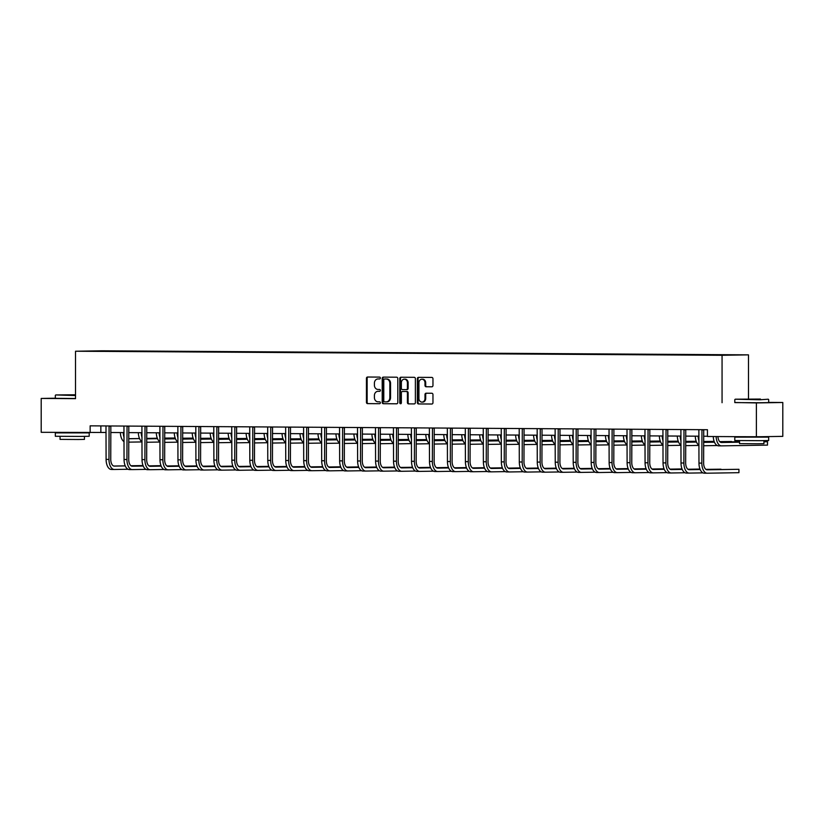 <?xml version="1.0" encoding="UTF-8"?>
<svg xmlns="http://www.w3.org/2000/svg" width="824" height="824" viewBox="0 0 824 824"><rect width="100%" height="100%" fill="white"/><g stroke="black" fill="none" stroke-linecap="round" stroke-linejoin="round"><path stroke-width="1.24" d="M380.369 378.031A0.927 0.793 -90.9 0 0 379.576 377.104L367.566 377.021A1.329 1.133 -90.9 0 0 366.433 378.35L366.433 402.287A1.329 1.133 -90.9 0 0 367.566 403.626L379.576 403.698A0.927 0.793 -90.9 0 0 379.576 401.834L378.02 401.824A4.254 3.615 -90.9 0 1 374.405 397.549L374.405 395.551A4.254 3.615 -90.9 0 1 377.948 391.318A4.254 3.615 -90.9 0 1 378.02 391.318L379.576 391.328A0.927 0.793 -90.9 0 0 379.576 389.464L378.02 389.453A4.254 3.615 -90.9 0 1 374.405 385.179L374.405 383.181A4.254 3.615 -90.9 0 1 377.948 378.947A4.254 3.615 -90.9 0 1 378.02 378.947L379.576 378.958A0.927 0.793 -90.9 0 0 380.369 378.031M431.827 386.806A1.329 1.133 -90.9 0 0 432.961 385.478L432.961 378.762A1.329 1.133 -90.9 0 0 431.827 377.423L418.489 377.341A1.329 1.133 -90.9 0 0 417.356 378.669L417.356 402.606A1.329 1.133 -90.9 0 0 418.489 403.945L431.827 404.028A1.329 1.133 -90.9 0 0 432.961 402.699L432.961 394.593A1.329 1.133 -90.9 0 0 431.827 393.254L426.121 393.213A1.329 1.133 -90.9 0 0 424.988 394.542L424.988 398.558A3.554 3.028 -90.9 0 1 422.022 402.102A3.554 3.028 -90.9 0 1 418.942 398.528L418.942 382.769A3.554 3.028 -90.9 0 1 421.909 379.225A3.554 3.028 -90.9 0 1 424.988 382.799L424.988 385.426A1.329 1.133 -90.9 0 0 426.121 386.765L431.869 386.806M734.802 402.503L756.381 402.926L756.381 436.792L782.8 436.37L782.8 402.493L768.679 402.4M722.061 402.709L722.061 355.288L75.52 351.23L101.939 350.797L748.48 354.856L722.061 355.288M55.321 398.208L41.2 398.435L75.52 398.651L75.52 351.23M41.2 398.435L41.2 432.312L106.09 432.476M756.381 436.792L707.435 436.493L707.435 429.716L90.146 425.843L90.146 432.621M397.807 378.546A1.329 1.133 -90.9 0 0 396.674 377.207L383.335 377.124A1.329 1.133 -90.9 0 0 382.202 378.443L382.202 402.38A1.329 1.133 -90.9 0 0 383.335 403.719L396.674 403.801A1.329 1.133 -90.9 0 0 397.807 402.483L397.807 378.546M400.907 377.238L414.256 377.32A1.329 1.133 -90.9 0 1 415.378 378.649L415.378 402.596A1.329 1.133 -90.9 0 1 414.276 403.914A1.329 1.133 -90.9 0 0 414.276 403.914L408.539 403.884A1.329 1.133 -90.9 0 1 407.417 402.545L407.417 392.832A1.329 1.133 -90.9 0 0 406.284 391.493L402.493 391.472A1.329 1.133 -90.9 0 0 401.36 392.801L401.36 402.905A0.927 0.793 -90.9 0 1 399.784 402.895L399.784 378.556A1.329 1.133 -90.9 0 1 400.907 377.238M713.018 354.753L87.107 351.127L713.018 355.051M756.381 402.926L782.8 402.493M748.48 399.043L748.48 354.856M110.756 432.507L124.053 432.59M128.719 432.621L142.027 432.703M146.682 432.734L159.99 432.816M164.656 432.847L177.953 432.93M182.619 432.961L195.916 433.043M200.582 433.074L213.89 433.156M218.545 433.187L231.853 433.269M236.519 433.29L249.816 433.383M254.482 433.403L267.779 433.486M272.445 433.517L285.753 433.599M290.419 433.63L303.716 433.712M308.382 433.743L321.679 433.826M326.345 433.857L339.653 433.939M344.308 433.97L357.616 434.052M362.282 434.083L375.579 434.166M380.245 434.197L393.542 434.279M398.208 434.31L411.516 434.392M416.172 434.423L429.479 434.506M434.145 434.536L447.442 434.619M452.108 434.65L465.406 434.732M470.071 434.763L483.379 434.845M488.035 434.876L501.342 434.959M506.008 434.99L519.305 435.072M523.971 435.093L537.269 435.185M541.934 435.206L555.242 435.299M559.908 435.319L573.205 435.402M577.871 435.433L591.169 435.515M595.834 435.546L609.142 435.628M613.798 435.659L627.105 435.742M631.771 435.772L645.068 435.855M649.734 435.886L663.032 435.968M667.697 435.999L681.005 436.081M685.661 436.112L698.968 436.195M703.634 436.226L707.435 436.246M100.858 425.915L100.858 432.446M379.72 378.947L378.731 378.937A4.254 3.615 -90.9 0 0 378.669 378.937A4.254 3.615 -90.9 0 0 378.597 378.937M378.597 391.307A4.254 3.615 -90.9 0 1 378.669 391.307A4.254 3.615 -90.9 0 1 378.731 391.307L379.72 391.318M368.101 377.031A1.329 1.133 -90.9 0 0 367.144 378.34L367.144 402.277A1.329 1.133 -90.9 0 0 368.276 403.616L379.72 403.688M383.871 377.124A1.329 1.133 -90.9 0 0 382.913 378.432L382.913 402.369A1.329 1.133 -90.9 0 0 384.046 403.709L396.849 403.791M384.581 378.988A0.927 0.793 -90.9 0 0 383.788 379.916L383.788 400.928A0.927 0.793 -90.9 0 0 384.581 401.865L386.219 401.875A4.254 3.615 -90.9 0 0 386.281 401.875A4.254 3.615 -90.9 0 0 389.834 397.642L389.834 383.284A4.254 3.615 -90.9 0 0 386.219 378.999L385.292 378.978A0.927 0.793 -90.9 0 0 385.261 378.978L386.219 378.999M386.353 401.875L386.93 401.865A4.254 3.615 -90.9 0 0 387.002 401.865A4.254 3.615 -90.9 0 0 390.545 397.632L389.834 397.642M386.93 378.988A4.254 3.615 -90.9 0 1 390.545 383.273L390.545 397.632M414.431 403.904L408.539 403.884M403.163 391.462A1.329 1.133 -90.9 0 1 403.183 391.462A1.329 1.133 -90.9 0 0 403.183 391.462L406.994 391.482A1.329 1.133 -90.9 0 1 408.127 392.821L408.127 402.534A1.329 1.133 -90.9 0 0 409.26 403.863M401.453 377.238A1.329 1.133 -90.9 0 0 400.495 378.546L400.495 402.885A0.927 0.793 -90.9 0 0 400.948 403.719M407.417 382.758A3.554 3.028 -90.9 0 0 404.327 379.184A3.554 3.028 -90.9 0 0 401.36 382.717L401.36 388.279A1.329 1.133 -90.9 0 0 402.493 389.608L406.284 389.639A1.329 1.133 -90.9 0 0 407.417 388.31L407.417 382.758L408.127 382.748A3.554 3.028 -90.9 0 0 405.048 379.174L404.327 379.184M406.325 389.639L406.994 389.628A1.329 1.133 -90.9 0 0 408.127 388.3L407.417 388.31M408.127 382.748L408.127 388.3M421.909 379.225L422.619 379.215A3.554 3.028 -90.9 0 1 425.699 382.789L425.699 385.416A1.329 1.133 -90.9 0 0 426.832 386.755L432.003 386.786M422.022 402.102L422.743 402.091A3.554 3.028 -90.9 0 0 425.699 398.548L424.988 398.558M426.657 393.223A1.329 1.133 -90.9 0 0 425.699 394.531L425.699 398.548M419.025 377.351A1.329 1.133 -90.9 0 0 418.077 378.659L418.077 402.596A1.329 1.133 -90.9 0 0 419.2 403.935L432.003 404.007M128.719 438.759L139.544 438.584M146.682 438.471L157.343 438.296M164.656 438.172L174.616 438.007L164.656 438.111M128.719 438.698L139.513 438.523M146.682 438.399L157.322 438.224M142.027 441.932L128.719 442.148M124.053 437.431A10.166 5.356 -89.6 0 1 123.25 432.59M124.053 441.654A10.166 5.356 -89.6 0 1 120.376 432.569M105.987 425.946L106.09 459.39L108.974 459.411L109.077 425.967M110.849 425.977L110.756 459.38A6.777 3.574 90.4 0 0 114.279 466.096A6.777 3.574 90.4 0 0 114.32 466.096L125.269 465.921M131.067 465.817L143.067 465.622M113.825 466.034L125.238 465.848M130.985 465.756L143.036 465.56M128.039 469.258L114.32 469.484A10.166 5.356 -89.6 0 1 114.258 469.484A10.166 5.356 -89.6 0 1 108.974 459.411M114.196 469.484L111.446 469.464A10.166 5.356 -89.6 0 1 111.384 469.464A10.166 5.356 -89.6 0 1 106.09 459.39M110.756 426.245L108.974 426.266M75.52 394.789L55.733 394.943L75.52 395.108M75.52 395.52L55.733 394.943M75.52 395.026L63.994 394.954L75.52 394.871M81.473 432.744L89.198 432.888L89.198 436.277L80.495 436.421L55.321 436.277L55.321 432.888L63.046 432.744M89.198 432.888L55.321 432.888M84.45 436.39L84.45 439.388L78.187 439.501L60.059 439.388L60.059 436.39M75.52 398.507L55.321 398.332L55.321 395.355M81.473 432.569L63.046 432.446M760.449 399.063L735.214 399.207L760.449 399.063M768.267 399.207L759.975 399.764L735.214 399.207M756.092 399.135L743.475 399.207L756.092 399.135M760.954 436.998L768.679 437.142L768.679 440.531L759.975 440.686L734.802 440.531L734.802 437.142L742.527 436.998M768.679 437.142L734.802 437.142M763.941 440.655L763.941 443.652L757.668 443.755L739.55 443.652L739.55 440.655M768.679 399.619L768.679 402.596L759.975 402.751L734.802 402.596L734.802 399.619M760.954 436.72L742.527 436.71M146.682 438.873L157.508 438.698M164.656 438.584L175.306 438.409M182.619 438.286L192.579 438.121L182.619 438.224M146.682 438.811L157.487 438.636M164.656 438.512L175.285 438.337M159.99 442.045L146.682 442.261M142.027 437.544A10.166 5.356 -89.6 0 1 141.223 432.693M142.027 441.767A10.166 5.356 -89.6 0 1 138.339 432.682M164.656 438.986L175.481 438.811M182.619 438.698L193.28 438.523M200.582 438.399L210.542 438.234L200.582 438.337M164.656 438.924L175.45 438.749M182.619 438.626L193.249 438.45M177.953 442.158L164.656 442.375M159.99 437.657A10.166 5.356 -89.6 0 1 159.187 432.806M159.99 441.88A10.166 5.356 -89.6 0 1 156.303 432.796M123.95 426.06L124.053 459.504L126.937 459.524L127.04 426.08M128.812 426.09L128.719 459.493A6.777 3.574 90.4 0 0 132.252 466.209A6.777 3.574 90.4 0 0 132.293 466.209L143.232 466.024M149.041 465.931L161.03 465.735M131.799 466.147L143.201 465.962M148.948 465.869L161.01 465.673M146.002 469.371L132.293 469.598A10.166 5.356 -89.6 0 1 132.221 469.598A10.166 5.356 -89.6 0 1 126.937 459.524M132.159 469.598L129.409 469.577A10.166 5.356 -89.6 0 1 129.347 469.577A10.166 5.356 -89.6 0 1 124.053 459.504M128.719 426.358L126.937 426.379M141.913 426.173L142.027 459.617L144.9 459.627L145.003 426.183M146.775 426.204L146.682 459.607A6.777 3.574 90.4 0 0 150.215 466.322A6.777 3.574 90.4 0 0 150.256 466.322L161.195 466.137M167.004 466.044L178.993 465.848M149.762 466.26L161.174 466.075M166.912 465.982L178.973 465.787M163.966 469.484L150.256 469.711A10.166 5.356 -89.6 0 1 150.195 469.711A10.166 5.356 -89.6 0 1 144.9 459.627M150.133 469.711L147.372 469.69A10.166 5.356 -89.6 0 1 147.311 469.69A10.166 5.356 -89.6 0 1 142.027 459.617M146.682 426.472L144.9 426.492M182.619 439.099L193.444 438.924M200.582 438.801L211.243 438.636M218.545 438.512L228.516 438.347L218.545 438.45M182.619 439.038L193.413 438.862M200.582 438.739L211.222 438.564M195.916 442.272L182.619 442.488M177.953 437.771A10.166 5.356 -89.6 0 1 177.15 432.919M177.953 441.994A10.166 5.356 -89.6 0 1 174.276 432.909M200.582 439.213L211.407 439.038M218.545 438.914L229.206 438.749M236.519 438.626L246.479 438.461L236.519 438.564M200.582 439.151L211.377 438.965M218.545 438.852L229.185 438.677M213.89 442.385L200.582 442.601M195.916 437.884A10.166 5.356 -89.6 0 1 195.123 433.033M195.916 442.107A10.166 5.356 -89.6 0 1 192.239 433.022M218.545 439.326L229.371 439.151M236.519 439.027L247.169 438.852M254.482 438.739L264.442 438.574L254.482 438.677M218.545 439.264L229.35 439.079M236.519 438.965L247.148 438.79M231.853 442.498L218.545 442.715M213.89 437.997A10.166 5.356 -89.6 0 1 213.086 433.146M213.89 442.22A10.166 5.356 -89.6 0 1 210.202 433.125M159.887 426.286L159.99 459.73L162.864 459.741L162.977 426.296M164.748 426.317L164.656 459.72A6.777 3.574 90.4 0 0 168.178 466.436A6.777 3.574 90.4 0 0 168.22 466.436L179.168 466.25M184.967 466.157L196.967 465.962M167.725 466.374L179.138 466.188M184.885 466.096L196.936 465.9M181.929 469.598L168.22 469.824A10.166 5.356 -89.6 0 1 168.158 469.824A10.166 5.356 -89.6 0 1 162.864 459.741M168.096 469.814L165.346 469.804A10.166 5.356 -89.6 0 1 165.274 469.804A10.166 5.356 -89.6 0 1 159.99 459.73M164.656 426.575L162.864 426.605M177.85 426.389L177.953 459.844L180.837 459.854L180.94 426.41M182.712 426.42L182.619 459.833A6.777 3.574 90.4 0 0 186.142 466.549A6.777 3.574 90.4 0 0 186.183 466.549L197.132 466.363M202.941 466.271L214.93 466.075M185.699 466.487L197.101 466.302M202.848 466.209L214.91 466.013M199.902 469.711L186.183 469.927A10.166 5.356 -89.6 0 1 186.121 469.938A10.166 5.356 -89.6 0 1 180.837 459.854M186.059 469.927L183.309 469.917A10.166 5.356 -89.6 0 1 183.247 469.917A10.166 5.356 -89.6 0 1 177.953 459.844M182.619 426.688L180.837 426.719M195.813 426.502L195.916 459.957L198.8 459.967L198.903 426.523M200.675 426.533L200.582 459.936A6.777 3.574 90.4 0 0 204.115 466.662A6.777 3.574 90.4 0 0 204.156 466.662L215.095 466.477M220.904 466.384L232.893 466.188M203.662 466.6L215.064 466.415M220.811 466.322L232.873 466.127M217.866 469.824L204.156 470.041A10.166 5.356 -89.6 0 1 204.095 470.041A10.166 5.356 -89.6 0 1 198.8 459.967M204.022 470.041L201.272 470.03A10.166 5.356 -89.6 0 1 201.21 470.03A10.166 5.356 -89.6 0 1 195.916 459.957M200.582 426.801L198.8 426.832M236.519 439.439L247.344 439.264M254.482 439.141L265.143 438.965M272.445 438.852L282.416 438.687L272.445 438.79M236.519 439.367L247.313 439.192M254.482 439.079L265.112 438.904M249.816 442.612L236.519 442.828M231.853 438.111A10.166 5.356 -89.6 0 1 231.05 433.259M231.853 442.334A10.166 5.356 -89.6 0 1 228.176 433.239M213.777 426.616L213.89 460.06L216.763 460.08L216.867 426.636M218.638 426.647L218.545 460.049A6.777 3.574 90.4 0 0 222.078 466.775A6.777 3.574 90.4 0 0 222.12 466.775L233.058 466.59M238.867 466.497L250.857 466.302M221.625 466.714L233.037 466.528M238.775 466.436L250.836 466.24M235.829 469.938L222.12 470.154A10.166 5.356 -89.6 0 1 222.058 470.154A10.166 5.356 -89.6 0 1 216.763 460.08M221.996 470.154L219.236 470.144A10.166 5.356 -89.6 0 1 219.174 470.144A10.166 5.356 -89.6 0 1 213.89 460.06M218.545 426.914L216.763 426.945M254.482 439.553L265.307 439.377M272.445 439.254L283.106 439.079M290.419 438.965L300.379 438.801L290.419 438.893M254.482 439.48L265.276 439.305M272.445 439.192L283.085 439.017M267.779 442.715L254.482 442.941M249.816 438.224A10.166 5.356 -89.6 0 1 249.013 433.373M249.816 442.447A10.166 5.356 -89.6 0 1 246.139 433.352M231.75 426.729L231.853 460.173L234.727 460.194L234.84 426.75M236.612 426.76L236.519 460.163A6.777 3.574 90.4 0 0 240.042 466.878A6.777 3.574 90.4 0 0 240.083 466.878L251.032 466.703M256.831 466.611L268.83 466.415M239.588 466.827L251.001 466.642M256.748 466.549L268.799 466.353M253.802 470.051L240.083 470.267A10.166 5.356 -89.6 0 1 240.021 470.267A10.166 5.356 -89.6 0 1 234.727 460.194M239.959 470.267L237.209 470.257A10.166 5.356 -89.6 0 1 237.147 470.257A10.166 5.356 -89.6 0 1 231.853 460.173M236.519 427.028L234.727 427.059M272.445 439.666L283.271 439.48M290.419 439.367L301.069 439.192M308.382 439.079L318.342 438.914L308.382 439.007M272.445 439.594L283.24 439.419M290.419 439.305L301.048 439.13M285.753 442.828L272.445 443.054M267.779 438.337A10.166 5.356 -89.6 0 1 266.986 433.486M267.779 442.56A10.166 5.356 -89.6 0 1 264.102 433.465M249.713 426.842L249.816 460.286L252.7 460.307L252.803 426.863M254.575 426.873L254.482 460.276A6.777 3.574 90.4 0 0 258.005 466.992A6.777 3.574 90.4 0 0 258.056 466.992L268.995 466.817M274.804 466.724L286.793 466.528M257.562 466.94L268.964 466.755M274.711 466.662L286.773 466.466M271.766 470.164L258.056 470.38A10.166 5.356 -89.6 0 1 257.984 470.38A10.166 5.356 -89.6 0 1 252.7 460.307M257.922 470.38L255.172 470.36A10.166 5.356 -89.6 0 1 255.11 470.37A10.166 5.356 -89.6 0 1 249.816 460.286M254.482 427.141L252.7 427.172M290.419 439.779L301.234 439.594M308.382 439.48L319.043 439.305M326.345 439.192L336.305 439.027L326.345 439.12M290.419 439.707L301.213 439.532M308.382 439.419L319.012 439.243M303.716 442.941L290.419 443.158M285.753 438.44A10.166 5.356 -89.6 0 1 284.95 433.599M285.753 442.663A10.166 5.356 -89.6 0 1 282.066 433.579M267.676 426.956L267.779 460.4L270.663 460.42L270.766 426.976M272.538 426.987L272.445 460.389A6.777 3.574 90.4 0 0 275.978 467.105A6.777 3.574 90.4 0 0 276.019 467.105L286.958 466.93M292.767 466.837L304.756 466.642M275.525 467.053L286.927 466.868M292.674 466.775L304.736 466.58M289.729 470.267L276.019 470.494A10.166 5.356 -89.6 0 1 275.958 470.494A10.166 5.356 -89.6 0 1 270.663 460.42M275.886 470.494L273.135 470.473A10.166 5.356 -89.6 0 1 273.074 470.473A10.166 5.356 -89.6 0 1 267.779 460.4M272.445 427.254L270.663 427.285M308.382 439.892L319.207 439.707M326.345 439.594L337.006 439.419M344.308 439.305L354.279 439.141L344.308 439.233M308.382 439.82L319.176 439.645M326.345 439.532L336.975 439.357M321.679 443.054L308.382 443.271M303.716 438.553A10.166 5.356 -89.6 0 1 302.913 433.712M303.716 442.776A10.166 5.356 -89.6 0 1 300.039 433.692M285.64 427.069L285.753 460.513L288.627 460.534L288.74 427.089M290.501 427.1L290.419 460.503A6.777 3.574 90.4 0 0 293.941 467.218A6.777 3.574 90.4 0 0 293.983 467.218L304.921 467.043M310.73 466.951L322.73 466.755M293.488 467.167L304.901 466.981M310.638 466.889L322.699 466.683M307.692 470.38L293.983 470.607A10.166 5.356 -89.6 0 1 293.921 470.607A10.166 5.356 -89.6 0 1 288.627 460.534M293.859 470.607L291.109 470.586A10.166 5.356 -89.6 0 1 291.037 470.586A10.166 5.356 -89.6 0 1 285.753 460.513M290.419 427.368L288.627 427.399M326.345 439.995L337.171 439.82M344.308 439.707L354.969 439.532M362.282 439.419L372.242 439.254L362.282 439.347M326.345 439.934L337.14 439.759M344.308 439.645L354.948 439.47M339.653 443.168L326.345 443.384M321.679 438.667A10.166 5.356 -89.6 0 1 320.876 433.826M321.679 442.89A10.166 5.356 -89.6 0 1 318.002 433.805M303.613 427.182L303.716 460.626L306.59 460.647L306.703 427.203M308.475 427.213L308.382 460.616A6.777 3.574 90.4 0 0 311.905 467.332A6.777 3.574 90.4 0 0 311.946 467.332L322.895 467.157M328.694 467.064L340.693 466.868M311.451 467.28L322.864 467.095M328.611 466.992L340.662 466.796M325.665 470.494L311.946 470.72A10.166 5.356 -89.6 0 1 311.884 470.72A10.166 5.356 -89.6 0 1 306.59 460.647M311.822 470.72L309.072 470.7A10.166 5.356 -89.6 0 1 309.01 470.7A10.166 5.356 -89.6 0 1 303.716 460.626M308.382 427.481L306.59 427.512M344.308 440.109L355.134 439.934M362.282 439.82L372.932 439.645M380.245 439.522L390.205 439.367L380.245 439.46M344.308 440.047L355.113 439.872M362.282 439.759L372.912 439.583M357.616 443.281L344.308 443.497M339.653 438.78A10.166 5.356 -89.6 0 1 338.849 433.939M339.653 443.003A10.166 5.356 -89.6 0 1 335.965 433.918M321.576 427.296L321.679 460.74L324.563 460.76L324.666 427.316M326.438 427.326L326.345 460.729A6.777 3.574 90.4 0 0 329.868 467.445A6.777 3.574 90.4 0 0 329.919 467.445L340.858 467.27M346.667 467.177L358.656 466.981M329.425 467.393L340.827 467.208M346.574 467.105L358.636 466.909M343.629 470.607L329.919 470.834A10.166 5.356 -89.6 0 1 329.847 470.834A10.166 5.356 -89.6 0 1 324.563 460.76M329.785 470.834L327.035 470.813A10.166 5.356 -89.6 0 1 326.974 470.813A10.166 5.356 -89.6 0 1 321.679 460.74M326.345 427.594L324.563 427.625M362.282 440.222L373.107 440.047M380.245 439.934L390.906 439.759M398.208 439.635L408.168 439.48L398.208 439.573M362.282 440.16L373.076 439.985M380.245 439.872L390.875 439.697M375.579 443.394L362.282 443.611M357.616 438.893A10.166 5.356 -89.6 0 1 356.813 434.052M357.616 443.116A10.166 5.356 -89.6 0 1 353.929 434.032M339.539 427.409L339.653 460.853L342.526 460.873L342.63 427.429M344.401 427.44L344.308 460.843A6.777 3.574 90.4 0 0 347.841 467.558A6.777 3.574 90.4 0 0 347.882 467.558L358.821 467.383M364.63 467.29L376.619 467.095M347.388 467.507L358.801 467.311M364.538 467.218L376.599 467.023M361.592 470.72L347.882 470.947A10.166 5.356 -89.6 0 1 347.821 470.947A10.166 5.356 -89.6 0 1 342.526 460.873M347.759 470.947L344.998 470.926A10.166 5.356 -89.6 0 1 344.937 470.926A10.166 5.356 -89.6 0 1 339.653 460.853M344.308 427.708L342.526 427.738M380.245 440.335L391.07 440.16M398.208 440.047L408.869 439.872M416.172 439.748L426.142 439.594L416.172 439.686M380.245 440.274L391.039 440.098M398.208 439.975L408.848 439.81M393.542 443.508L380.245 443.724M375.579 439.007A10.166 5.356 -89.6 0 1 374.776 434.166M375.579 443.23A10.166 5.356 -89.6 0 1 371.902 434.145M357.503 427.522L357.616 460.966L360.49 460.987L360.603 427.543M362.375 427.553L362.282 460.956A6.777 3.574 90.4 0 0 365.804 467.672A6.777 3.574 90.4 0 0 365.846 467.672L376.795 467.496M382.594 467.393L394.593 467.198M365.351 467.61L376.764 467.424M382.501 467.332L394.562 467.136M379.555 470.834L365.846 471.06A10.166 5.356 -89.6 0 1 365.784 471.06A10.166 5.356 -89.6 0 1 360.49 460.987M365.722 471.06L362.972 471.04A10.166 5.356 -89.6 0 1 362.9 471.04A10.166 5.356 -89.6 0 1 357.616 460.966M362.282 427.821L360.49 427.852M398.208 440.449L409.034 440.274M416.172 440.16L426.832 439.985M434.145 439.862L444.105 439.697L434.145 439.8M398.208 440.387L409.003 440.212M416.172 440.088L426.811 439.923M411.516 443.621L398.208 443.837M393.542 439.12A10.166 5.356 -89.6 0 1 392.749 434.279M393.542 443.343A10.166 5.356 -89.6 0 1 389.865 434.258M375.476 427.635L375.579 461.079L378.463 461.1L378.566 427.656M380.338 427.666L380.245 461.069A6.777 3.574 90.4 0 0 383.768 467.785A6.777 3.574 90.4 0 0 383.809 467.785L394.758 467.61M400.567 467.507L412.556 467.311M383.325 467.723L394.727 467.538M400.474 467.445L412.525 467.249M397.529 470.947L383.809 471.173A10.166 5.356 -89.6 0 1 383.747 471.173A10.166 5.356 -89.6 0 1 378.463 461.1M383.685 471.173L380.935 471.153A10.166 5.356 -89.6 0 1 380.873 471.153A10.166 5.356 -89.6 0 1 375.579 461.079M380.245 427.934L378.463 427.965M416.172 440.562L426.997 440.387M434.145 440.274L444.795 440.098M452.108 439.975L462.068 439.81L452.108 439.913M416.172 440.5L426.976 440.325M434.145 440.201L444.775 440.037M429.479 443.734L416.172 443.951M411.516 439.233A10.166 5.356 -89.6 0 1 410.713 434.392M411.516 443.456A10.166 5.356 -89.6 0 1 407.829 434.372M393.439 427.749L393.542 461.193L396.426 461.213L396.529 427.769M398.301 427.78L398.208 461.183A6.777 3.574 90.4 0 0 401.741 467.898A6.777 3.574 90.4 0 0 401.782 467.898L412.721 467.723M418.53 467.62L430.519 467.424M401.288 467.836L412.69 467.651M418.438 467.558L430.499 467.363M415.492 471.06L401.782 471.287A10.166 5.356 -89.6 0 1 401.721 471.287A10.166 5.356 -89.6 0 1 396.426 461.213M401.649 471.287L398.898 471.266A10.166 5.356 -89.6 0 1 398.837 471.266A10.166 5.356 -89.6 0 1 393.542 461.193M398.208 428.047L396.426 428.078M434.145 440.675L444.97 440.5M452.108 440.387L462.769 440.212M470.071 440.088L480.042 439.923L470.071 440.026M434.145 440.613L444.939 440.438M452.108 440.315L462.738 440.14M447.442 443.848L434.145 444.064M429.479 439.347A10.166 5.356 -89.6 0 1 428.676 434.495M429.479 443.57A10.166 5.356 -89.6 0 1 425.802 434.485M411.403 427.862L411.516 461.306L414.39 461.327L414.493 427.883M416.264 427.893L416.172 461.296A6.777 3.574 90.4 0 0 419.704 468.011A6.777 3.574 90.4 0 0 419.746 468.011L430.684 467.826M436.493 467.733L448.483 467.538M419.251 467.95L430.664 467.764M436.401 467.672L448.462 467.476M433.455 471.173L419.746 471.4A10.166 5.356 -89.6 0 1 419.684 471.4A10.166 5.356 -89.6 0 1 414.39 461.327M419.622 471.4L416.862 471.38A10.166 5.356 -89.6 0 1 416.8 471.38A10.166 5.356 -89.6 0 1 411.516 461.306M416.172 428.161L414.39 428.181M452.108 440.788L462.933 440.613M470.071 440.5L480.732 440.325M488.035 440.201L498.005 440.037L488.035 440.14M452.108 440.727L462.903 440.552M470.071 440.428L480.711 440.253M465.406 443.961L452.108 444.177M447.442 439.46A10.166 5.356 -89.6 0 1 446.639 434.608M447.442 443.683A10.166 5.356 -89.6 0 1 443.765 434.598M429.376 427.975L429.479 461.419L432.353 461.44L432.466 427.996M434.238 428.006L434.145 461.409A6.777 3.574 90.4 0 0 437.668 468.125A6.777 3.574 90.4 0 0 437.709 468.125L448.658 467.939M454.457 467.847L466.456 467.651M437.214 468.063L448.627 467.877M454.374 467.785L466.425 467.589M451.418 471.287L437.709 471.513A10.166 5.356 -89.6 0 1 437.647 471.513A10.166 5.356 -89.6 0 1 432.353 461.44M437.585 471.513L434.835 471.493A10.166 5.356 -89.6 0 1 434.773 471.493A10.166 5.356 -89.6 0 1 429.479 461.419M434.145 428.274L432.353 428.295M470.071 440.902L480.897 440.727M488.035 440.603L498.695 440.438M506.008 440.315L515.968 440.15L506.008 440.253M470.071 440.84L480.866 440.665M488.035 440.541L498.674 440.366M483.379 444.074L470.071 444.291M465.406 439.573A10.166 5.356 -89.6 0 1 464.612 434.722M465.406 443.796A10.166 5.356 -89.6 0 1 461.728 434.712M447.339 428.089L447.442 461.533L450.326 461.543L450.429 428.099M452.201 428.119L452.108 461.522A6.777 3.574 90.4 0 0 455.631 468.238A6.777 3.574 90.4 0 0 455.682 468.238L466.621 468.053M472.43 467.96L484.419 467.764M455.188 468.176L466.59 467.991M472.337 467.898L484.399 467.702M469.392 471.4L455.682 471.627A10.166 5.356 -89.6 0 1 455.61 471.627A10.166 5.356 -89.6 0 1 450.326 461.543M455.548 471.616L452.798 471.606A10.166 5.356 -89.6 0 1 452.737 471.606A10.166 5.356 -89.6 0 1 447.442 461.533M452.108 428.377L450.326 428.408M488.035 441.015L498.86 440.84M506.008 440.716L516.669 440.552M523.971 440.428L533.931 440.263L523.971 440.366M488.035 440.953L498.839 440.768M506.008 440.655L516.638 440.479M501.342 444.188L488.035 444.404M483.379 439.686A10.166 5.356 -89.6 0 1 482.576 434.835M483.379 443.909A10.166 5.356 -89.6 0 1 479.692 434.825M465.303 428.202L465.406 461.646L468.289 461.656L468.392 428.212M470.164 428.223L470.071 461.636A6.777 3.574 90.4 0 0 473.604 468.351A6.777 3.574 90.4 0 0 473.646 468.351L484.584 468.166M490.393 468.073L502.382 467.877M473.151 468.289L484.553 468.104M490.301 468.011L502.362 467.816M487.355 471.513L473.646 471.74A10.166 5.356 -89.6 0 1 473.584 471.74A10.166 5.356 -89.6 0 1 468.289 461.656M473.512 471.73L470.762 471.719A10.166 5.356 -89.6 0 1 470.7 471.719A10.166 5.356 -89.6 0 1 465.406 461.646M470.071 428.49L468.289 428.521M506.008 441.128L516.833 440.953M523.971 440.83L534.632 440.655M541.934 440.541L551.905 440.377L541.934 440.479M506.008 441.067L516.803 440.881M523.971 440.768L534.601 440.593M519.305 444.301L506.008 444.517M501.342 439.8A10.166 5.356 -89.6 0 1 500.539 434.948M501.342 444.023A10.166 5.356 -89.6 0 1 497.665 434.928M483.266 428.305L483.379 461.759L486.253 461.77L486.356 428.326M488.127 428.336L488.035 461.749A6.777 3.574 90.4 0 0 491.567 468.465A6.777 3.574 90.4 0 0 491.609 468.465L502.547 468.279M508.357 468.187L520.356 467.991M491.114 468.403L502.527 468.217M508.264 468.125L520.325 467.929M505.318 471.627L491.609 471.843A10.166 5.356 -89.6 0 1 491.547 471.843A10.166 5.356 -89.6 0 1 486.253 461.77M491.485 471.843L488.735 471.833A10.166 5.356 -89.6 0 1 488.663 471.833A10.166 5.356 -89.6 0 1 483.379 461.759M488.035 428.604L486.253 428.635M523.971 441.242L534.797 441.067M541.934 440.943L552.595 440.768M559.908 440.655L569.868 440.49L559.908 440.593M523.971 441.17L534.766 440.995M541.934 440.881L552.574 440.706M537.269 444.414L523.971 444.63M519.305 439.913A10.166 5.356 -89.6 0 1 518.502 435.062M519.305 444.136A10.166 5.356 -89.6 0 1 515.628 435.041M501.239 428.418L501.342 461.873L504.216 461.883L504.329 428.439M506.101 428.449L506.008 461.852A6.777 3.574 90.4 0 0 509.531 468.578A6.777 3.574 90.4 0 0 509.572 468.578L520.521 468.392M526.32 468.3L538.319 468.104M509.077 468.516L520.49 468.331M526.237 468.238L538.288 468.042M523.292 471.74L509.572 471.956A10.166 5.356 -89.6 0 1 509.51 471.956A10.166 5.356 -89.6 0 1 504.216 461.883M509.448 471.956L506.698 471.946A10.166 5.356 -89.6 0 1 506.636 471.946A10.166 5.356 -89.6 0 1 501.342 461.873M506.008 428.717L504.216 428.748M541.934 441.355L552.76 441.18M559.908 441.056L570.558 440.881M577.871 440.768L587.831 440.603L577.871 440.696M541.934 441.283L552.739 441.108M559.908 440.995L570.538 440.819M555.242 444.527L541.934 444.744M537.269 440.026A10.166 5.356 -89.6 0 1 536.476 435.175M537.269 444.249A10.166 5.356 -89.6 0 1 533.591 435.154M519.202 428.532L519.305 461.976L522.189 461.996L522.292 428.552M524.064 428.562L523.971 461.965A6.777 3.574 90.4 0 0 527.494 468.681A6.777 3.574 90.4 0 0 527.545 468.681L538.484 468.506M544.293 468.413L556.282 468.217M527.051 468.629L538.453 468.444M544.201 468.351L556.262 468.156M541.255 471.853L527.545 472.07A10.166 5.356 -89.6 0 1 527.473 472.07A10.166 5.356 -89.6 0 1 522.189 461.996M527.411 472.07L524.661 472.059A10.166 5.356 -89.6 0 1 524.6 472.059A10.166 5.356 -89.6 0 1 519.305 461.976M523.971 428.83L522.189 428.861M559.908 441.468L570.723 441.293M577.871 441.17L588.532 440.995M595.834 440.881L605.794 440.716L595.834 440.809M559.908 441.396L570.702 441.221M577.871 441.108L588.501 440.933M573.205 444.63L559.908 444.857M555.242 440.14A10.166 5.356 -89.6 0 1 554.439 435.288M555.242 444.363A10.166 5.356 -89.6 0 1 551.555 435.268M537.166 428.645L537.269 462.089L540.153 462.109L540.256 428.665M542.027 428.676L541.934 462.079A6.777 3.574 90.4 0 0 545.467 468.794A6.777 3.574 90.4 0 0 545.509 468.794L556.447 468.619M562.256 468.526L574.246 468.331M545.014 468.743L556.427 468.557M562.164 468.465L574.225 468.269M559.218 471.967L545.509 472.183A10.166 5.356 -89.6 0 1 545.447 472.183A10.166 5.356 -89.6 0 1 540.153 462.109M545.375 472.183L542.625 472.173A10.166 5.356 -89.6 0 1 542.563 472.173A10.166 5.356 -89.6 0 1 537.269 462.089M541.934 428.943L540.153 428.974M577.871 441.582L588.697 441.396M595.834 441.283L606.495 441.108M613.798 440.995L623.768 440.83L613.798 440.922M577.871 441.51L588.666 441.334M595.834 441.221L606.464 441.046M591.169 444.744L577.871 444.96M573.205 440.243A10.166 5.356 -89.6 0 1 572.402 435.402M573.205 444.466A10.166 5.356 -89.6 0 1 569.528 435.381M555.129 428.758L555.242 462.202L558.116 462.223L558.229 428.779M560.001 428.789L559.908 462.192A6.777 3.574 90.4 0 0 563.431 468.908A6.777 3.574 90.4 0 0 563.472 468.908L574.41 468.732M580.22 468.64L592.219 468.444M562.977 468.856L574.39 468.671M580.127 468.578L592.188 468.382M577.181 472.07L563.472 472.296A10.166 5.356 -89.6 0 1 563.41 472.296A10.166 5.356 -89.6 0 1 558.116 462.223M563.348 472.296L560.598 472.276A10.166 5.356 -89.6 0 1 560.526 472.276A10.166 5.356 -89.6 0 1 555.242 462.202M559.908 429.057L558.116 429.088M595.834 441.695L606.66 441.51M613.798 441.396L624.458 441.221M631.771 441.108L641.731 440.943L631.771 441.036M595.834 441.623L606.629 441.448M613.798 441.334L624.438 441.159M609.142 444.857L595.834 445.073M591.169 440.356A10.166 5.356 -89.6 0 1 590.365 435.515M591.169 444.579A10.166 5.356 -89.6 0 1 587.491 435.494M573.102 428.871L573.205 462.316L576.089 462.336L576.192 428.892M577.964 428.902L577.871 462.305A6.777 3.574 90.4 0 0 581.394 469.021A6.777 3.574 90.4 0 0 581.435 469.021L592.384 468.846M598.193 468.753L610.182 468.557M580.951 468.969L592.353 468.784M598.1 468.691L610.151 468.485M595.155 472.183L581.435 472.409A10.166 5.356 -89.6 0 1 581.373 472.409A10.166 5.356 -89.6 0 1 576.089 462.336M581.311 472.409L578.561 472.389A10.166 5.356 -89.6 0 1 578.5 472.389A10.166 5.356 -89.6 0 1 573.205 462.316M577.871 429.17L576.089 429.201M613.798 441.798L624.623 441.623M631.771 441.51L642.421 441.334M649.734 441.221L659.694 441.056L649.734 441.149M613.798 441.736L624.602 441.561M631.771 441.448L642.401 441.273M627.105 444.97L613.798 445.187M609.142 440.469A10.166 5.356 -89.6 0 1 608.339 435.628M609.142 444.692A10.166 5.356 -89.6 0 1 605.455 435.608M591.066 428.985L591.169 462.429L594.053 462.449L594.156 429.005M595.927 429.016L595.834 462.418A6.777 3.574 90.4 0 0 599.367 469.134A6.777 3.574 90.4 0 0 599.409 469.134L610.347 468.959M616.156 468.866L628.146 468.671M598.914 469.083L610.316 468.897M616.064 468.804L628.125 468.599M613.118 472.296L599.409 472.523A10.166 5.356 -89.6 0 1 599.336 472.523A10.166 5.356 -89.6 0 1 594.053 462.449M599.275 472.523L596.524 472.502A10.166 5.356 -89.6 0 1 596.463 472.502A10.166 5.356 -89.6 0 1 591.169 462.429M595.834 429.283L594.053 429.314M631.771 441.911L642.596 441.736M649.734 441.623L660.395 441.448M667.697 441.324L677.658 441.17L667.697 441.262M631.771 441.849L642.566 441.674M649.734 441.561L660.364 441.386M645.068 445.084L631.771 445.3M627.105 440.583A10.166 5.356 -89.6 0 1 626.302 435.742M627.105 444.806A10.166 5.356 -89.6 0 1 623.418 435.721M609.029 429.098L609.142 462.542L612.016 462.563L612.119 429.119M613.89 429.129L613.798 462.532A6.777 3.574 90.4 0 0 617.331 469.247A6.777 3.574 90.4 0 0 617.372 469.247L628.31 469.072M634.12 468.98L646.109 468.784M616.877 469.196L628.29 469.011M634.027 468.908L646.088 468.712M631.081 472.409L617.372 472.636A10.166 5.356 -89.6 0 1 617.31 472.636A10.166 5.356 -89.6 0 1 612.016 462.563M617.248 472.636L614.488 472.616A10.166 5.356 -89.6 0 1 614.426 472.616A10.166 5.356 -89.6 0 1 609.142 462.542M613.798 429.397L612.016 429.428M649.734 442.024L660.56 441.849M667.697 441.736L678.358 441.561M685.661 441.437L695.631 441.283L685.661 441.376M649.734 441.963L660.529 441.788M667.697 441.674L678.337 441.499M663.032 445.197L649.734 445.413M645.068 440.696A10.166 5.356 -89.6 0 1 644.265 435.855M645.068 444.919A10.166 5.356 -89.6 0 1 641.391 435.834M627.002 429.211L627.105 462.655L629.979 462.676L630.092 429.232M631.864 429.242L631.771 462.645A6.777 3.574 90.4 0 0 635.294 469.361A6.777 3.574 90.4 0 0 635.335 469.361L646.284 469.186M652.083 469.093L664.082 468.897M634.841 469.309L646.253 469.113M652 469.021L664.051 468.825M649.044 472.523L635.335 472.749A10.166 5.356 -89.6 0 1 635.273 472.749A10.166 5.356 -89.6 0 1 629.979 462.676M635.211 472.749L632.461 472.729A10.166 5.356 -89.6 0 1 632.399 472.729A10.166 5.356 -89.6 0 1 627.105 462.655M631.771 429.51L629.979 429.541M667.697 442.138L678.523 441.963M685.661 441.849L696.321 441.674M703.634 441.551L713.594 441.396L703.634 441.489M667.697 442.076L678.492 441.901M685.661 441.788L696.301 441.613M681.005 445.31L667.697 445.526M663.032 440.809A10.166 5.356 -89.6 0 1 662.239 435.968M663.032 445.032A10.166 5.356 -89.6 0 1 659.355 435.947M644.965 429.325L645.068 462.769L647.952 462.789L648.055 429.345M649.827 429.356L649.734 462.758A6.777 3.574 90.4 0 0 653.257 469.474A6.777 3.574 90.4 0 0 653.298 469.474L664.247 469.299M670.056 469.196L682.045 469M652.814 469.412L664.216 469.227M669.964 469.134L682.025 468.938M667.018 472.636L653.298 472.863A10.166 5.356 -89.6 0 1 653.236 472.863A10.166 5.356 -89.6 0 1 647.952 462.789M653.174 472.863L650.424 472.842A10.166 5.356 -89.6 0 1 650.363 472.842A10.166 5.356 -89.6 0 1 645.068 462.769M649.734 429.623L647.952 429.654M685.661 442.251L696.486 442.076M703.634 441.963L714.295 441.788M719.785 441.695L731.558 441.51L719.723 441.633M685.661 442.189L696.465 442.014M703.634 441.891L714.264 441.726M698.968 445.423L685.661 445.64M681.005 440.922A10.166 5.356 -89.6 0 1 680.202 436.081M681.005 445.145A10.166 5.356 -89.6 0 1 677.318 436.061M662.929 429.438L663.032 462.882L665.916 462.903L666.019 429.459M667.79 429.469L667.697 462.872A6.777 3.574 90.4 0 0 671.23 469.587A6.777 3.574 90.4 0 0 671.272 469.587L682.21 469.412M688.019 469.309L700.009 469.113M670.777 469.526L682.179 469.34M687.927 469.247L699.988 469.052M684.981 472.749L671.272 472.976A10.166 5.356 -89.6 0 1 671.21 472.976A10.166 5.356 -89.6 0 1 665.916 462.903M671.138 472.976L668.388 472.955A10.166 5.356 -89.6 0 1 668.326 472.955A10.166 5.356 -89.6 0 1 663.032 462.882M667.697 429.737L665.916 429.767M703.634 442.364L714.46 442.189M720.258 442.097L739.55 441.777M703.634 442.303L714.429 442.127M720.176 442.035L739.55 441.716M717.23 445.526L703.634 445.753M698.968 441.036A10.166 5.356 -89.6 0 1 698.165 436.195M698.968 445.259A10.166 5.356 -89.6 0 1 695.291 436.174M680.892 429.551L681.005 462.995L683.879 463.016L683.982 429.572M685.753 429.582L685.661 462.985A6.777 3.574 90.4 0 0 689.194 469.701A6.777 3.574 90.4 0 0 689.235 469.701L700.173 469.526M705.983 469.423L720.969 469.186L705.89 469.361M688.74 469.639L700.153 469.453M702.944 472.863L689.235 473.089A10.166 5.356 -89.6 0 1 689.173 473.089A10.166 5.356 -89.6 0 1 683.879 463.016M689.111 473.089L686.361 473.069A10.166 5.356 -89.6 0 1 686.289 473.069A10.166 5.356 -89.6 0 1 681.005 462.995M685.661 429.85L683.879 429.881M717.931 436.555A6.777 3.574 90.4 0 0 721.433 442.478A6.777 3.574 90.4 0 0 721.484 442.478L739.55 442.189M763.941 441.788L767.494 441.726L763.941 441.726M720.99 442.426L739.55 442.117M767.494 445.114L767.494 441.726L767.494 445.114L721.484 445.866A10.166 5.356 -89.6 0 1 721.412 445.866A10.166 5.356 -89.6 0 1 716.138 436.545M721.35 445.866L718.6 445.846A10.166 5.356 -89.6 0 1 718.538 445.846A10.166 5.356 -89.6 0 1 713.265 436.524M698.865 429.664L698.968 463.109L701.842 463.129L701.955 429.685M703.727 429.695L703.634 463.098A6.777 3.574 90.4 0 0 707.157 469.814A6.777 3.574 90.4 0 0 707.198 469.814L738.932 469.299L706.704 469.752M738.932 472.677L738.932 469.299L738.932 472.677L707.198 473.203A10.166 5.356 -89.6 0 1 707.136 473.203A10.166 5.356 -89.6 0 1 701.842 463.129M707.074 473.203L704.324 473.182A10.166 5.356 -89.6 0 1 704.263 473.182A10.166 5.356 -89.6 0 1 698.968 463.109M703.634 429.963L701.842 429.984M378.731 378.937L378.02 378.947M378.731 391.307L378.02 391.318M368.276 403.616L367.566 403.626M367.144 402.277L366.433 402.287M367.144 378.34L366.433 378.35M384.046 403.709L383.335 403.719M382.913 402.369L382.202 402.38M382.913 378.432L382.202 378.443M390.545 383.273L389.834 383.284M408.127 402.534L407.417 402.545M408.127 392.821L407.417 392.832M406.994 391.482L406.284 391.493M400.495 402.885L399.784 402.895M400.495 378.546L399.784 378.556M426.832 386.755L426.121 386.765M425.699 385.416L424.988 385.426M425.699 382.789L424.988 382.799M425.699 394.531L424.988 394.542M419.2 403.935L418.489 403.945M418.077 402.596L417.356 402.606M418.077 378.659L417.356 378.669M378.669 378.937L377.948 378.947M378.669 391.307L377.948 391.318M385.272 378.978L384.561 378.988M387.002 401.865L386.281 401.875M407.015 389.628L406.304 389.639M111.384 469.464L114.258 469.484M129.347 469.577L132.221 469.598M147.311 469.69L150.195 469.711M165.274 469.804L168.158 469.824M183.247 469.917L186.121 469.938M201.21 470.03L204.095 470.041M219.174 470.144L222.058 470.154M237.147 470.257L240.021 470.267M255.11 470.37L257.984 470.38M273.074 470.473L275.958 470.494M291.037 470.586L293.921 470.607M309.01 470.7L311.884 470.72M326.974 470.813L329.847 470.834M344.937 470.926L347.821 470.947M362.9 471.04L365.784 471.06M380.873 471.153L383.747 471.173M398.837 471.266L401.721 471.287M416.8 471.38L419.684 471.4M434.773 471.493L437.647 471.513M452.737 471.606L455.61 471.627M470.7 471.719L473.584 471.74M488.663 471.833L491.547 471.843M506.636 471.946L509.51 471.956M524.6 472.059L527.473 472.07M542.563 472.173L545.447 472.183M560.526 472.276L563.41 472.296M578.5 472.389L581.373 472.409M596.463 472.502L599.336 472.523M614.426 472.616L617.31 472.636M632.399 472.729L635.273 472.749M650.363 472.842L653.236 472.863M668.326 472.955L671.21 472.976M686.289 473.069L689.173 473.089M718.538 445.846L721.412 445.866M704.263 473.182L707.136 473.203"/></g></svg>
